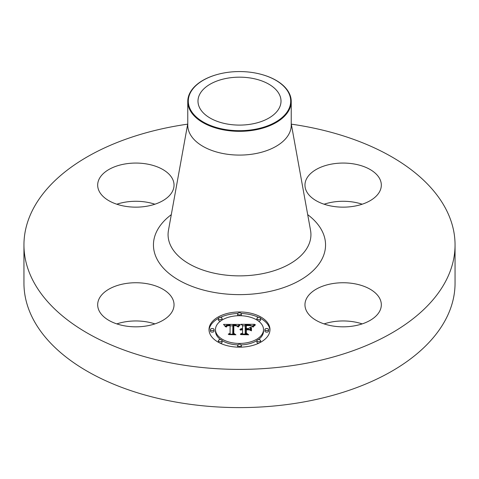 <?xml version="1.0" encoding="UTF-8"?>
<svg xmlns="http://www.w3.org/2000/svg" width="479" height="479" viewBox="0 0 479 479"><rect width="100%" height="100%" fill="white"/><g stroke="black" fill="none" stroke-linecap="round" stroke-linejoin="round"><path stroke-width="0.72" d="M172.494 298.579A38.182 22.046 180 0 1 174.039 304.782A38.182 22.046 180 0 1 141.287 326.606A38.182 22.046 180 0 1 99.219 310.991A38.182 22.046 180 0 1 97.674 304.782A38.182 22.046 180 0 1 130.426 282.963A38.182 22.046 180 0 1 172.494 298.579M116.816 323.894A38.182 22.046 180 0 1 154.897 323.894M291.322 124.151A215.55 124.444 180 0 1 455.05 244.949L455.05 283.161A215.55 124.444 180 0 1 300.183 402.576A215.55 124.444 180 0 1 23.95 283.161L23.95 244.949A215.55 124.444 180 0 1 178.817 125.534A215.55 124.444 180 0 1 187.678 124.151M455.05 244.949A215.55 124.444 180 0 1 300.183 364.357A215.55 124.444 180 0 1 23.95 244.949M259.486 73.916A51.732 29.866 180 0 1 259.588 73.94A51.732 29.866 180 0 1 291.232 101.458L291.232 125.217A51.732 29.866 180 0 1 254.068 153.879A51.732 29.866 180 0 1 187.768 125.217L187.768 101.458A51.732 29.866 180 0 1 189.858 93.052A51.732 29.866 180 0 1 219.412 73.94A51.732 29.866 180 0 1 219.514 73.916M291.232 101.458A51.732 29.866 180 0 1 289.142 109.871A51.732 29.866 180 0 1 254.068 130.12A51.732 29.866 180 0 1 187.768 101.458M190.367 92.806A51.205 29.566 180 0 1 219.616 73.886A51.205 29.566 180 0 1 259.384 73.886A51.205 29.566 180 0 1 288.633 109.457A51.205 29.566 180 0 1 225.082 129.498A51.205 29.566 180 0 1 190.367 92.806M251.188 124.127A41.511 23.962 180 0 1 197.989 101.135A41.511 23.962 180 0 1 227.812 78.137A41.511 23.962 180 0 1 281.011 101.135A41.511 23.962 180 0 1 251.188 124.127M116.816 204.216A38.182 22.046 180 0 1 125.109 202.174A38.182 22.046 180 0 1 154.897 204.216M324.103 204.216A38.182 22.046 180 0 1 362.184 204.216M324.103 323.894A38.182 22.046 180 0 1 332.396 321.846A38.182 22.046 180 0 1 362.184 323.894M332.396 283.634A38.182 22.046 180 0 1 381.326 304.782A38.182 22.046 180 0 1 353.891 325.936A38.182 22.046 180 0 1 304.961 304.782A38.182 22.046 180 0 1 332.396 283.634M306.506 191.313A38.182 22.046 180 0 1 304.961 185.11A38.182 22.046 180 0 1 337.713 163.285A38.182 22.046 180 0 1 379.781 178.901A38.182 22.046 180 0 1 381.326 185.11A38.182 22.046 180 0 1 348.574 206.928A38.182 22.046 180 0 1 306.506 191.313M146.604 206.263A38.182 22.046 180 0 1 97.674 185.11A38.182 22.046 180 0 1 125.109 163.956A38.182 22.046 180 0 1 174.039 185.11A38.182 22.046 180 0 1 146.604 206.263M269.982 329.57A30.482 17.603 180 0 1 239.5 347.173A30.482 17.603 180 0 1 209.018 329.57A30.482 17.603 180 0 1 239.5 311.973A30.482 17.603 180 0 1 269.982 329.57M263.516 329.57A24.016 13.867 180 0 1 239.5 343.437A24.016 13.867 180 0 1 215.484 329.57A24.016 13.867 180 0 1 239.5 315.703A24.016 13.867 180 0 1 263.516 329.57L263.516 331.079A24.016 13.867 0 0 1 258.379 339.653M239.41 324.415L237.578 326.636L235.961 325.181L232.902 324.996L232.74 333.336L234.315 334.174L228.226 334.174L230.088 333.27L230.088 325.618L227.315 325.864L226.16 327.019L227.106 325.696L229.944 325.421L230.088 325.043L226.663 325.253L225.825 325.816L225.483 326.768L223.549 324.385L239.41 324.415M240.165 324.936L238.069 326.965L239.458 325.145L240.165 324.936M236.584 325.918L233.818 325.624L233.806 333.36L235.925 334.803L228.812 334.593L235.195 334.593L233.405 333.42L233.405 325.403L236.596 325.798M254.565 324.307L252.379 326.612L250.248 325.145L245.2 324.942L245.2 328.54L246.008 328.54L246.008 325.367L249.601 325.409L251.553 326.151L249.793 325.618L246.344 325.576L246.344 328.54L248.356 328.54L250.487 327.241L250.487 330.468L248.248 329.187L245.2 329.187L245.2 333.067L246.901 334.067L240.362 334.067L242.536 333.067L242.536 329.756L240.482 330.043L242.536 329.552L242.536 329.187L239.895 329.636L240.853 328.863L242.536 328.54L242.536 325.295L240.733 324.307L254.565 324.307M255.211 325.031L252.9 327.019L254.02 325.582L255.337 324.642L255.211 325.031M251.457 330.833L251.116 330.72L251.116 327.397L251.457 327.51L251.457 330.833L251.457 329.019L251.116 328.905L251.116 330.72M246.344 329.833L246.344 333.127L248.691 334.803L240.644 334.593L247.942 334.593L246.008 333.216L246.008 329.63L249.074 329.833L246.344 329.833M241.35 313.835A1.85 1.066 180 0 1 239.5 314.901A1.85 1.066 180 0 1 237.65 313.835A1.85 1.066 180 0 1 239.5 312.769A1.85 1.066 180 0 1 241.35 313.835L241.35 315.344A1.85 1.066 0 0 1 241.218 315.739M268.599 329.57A1.85 1.066 180 0 1 266.749 330.636A1.85 1.066 180 0 1 264.905 329.57A1.85 1.066 180 0 1 266.749 328.504A1.85 1.066 180 0 1 268.599 329.57L268.599 331.079A1.85 1.066 0 0 1 266.749 332.145A1.85 1.066 0 0 1 264.905 331.079L264.905 329.57M260.618 318.445A1.85 1.066 180 0 1 258.768 319.511A1.85 1.066 180 0 1 256.924 318.445A1.85 1.066 180 0 1 258.768 317.379A1.85 1.066 180 0 1 260.618 318.445L260.618 319.954A1.85 1.066 0 0 1 258.379 320.996M241.35 345.305A1.85 1.066 180 0 1 239.5 346.371A1.85 1.066 180 0 1 237.65 345.305A1.85 1.066 180 0 1 239.5 344.239A1.85 1.066 180 0 1 241.35 345.305L241.35 346.814A1.85 1.066 0 0 1 241.26 347.143M260.618 340.695A1.85 1.066 180 0 1 258.768 341.761A1.85 1.066 180 0 1 256.924 340.695A1.85 1.066 180 0 1 258.768 339.629A1.85 1.066 180 0 1 260.618 340.695L260.618 342.204A1.85 1.066 0 0 1 260.612 342.263M210.401 329.57A1.85 1.066 180 0 1 212.251 328.504A1.85 1.066 180 0 1 214.095 329.57A1.85 1.066 180 0 1 212.251 330.636A1.85 1.066 180 0 1 210.401 329.57L210.401 331.079A1.85 1.066 0 0 0 212.251 332.145A1.85 1.066 0 0 0 214.095 331.079L214.095 329.57M218.382 318.445A1.85 1.066 180 0 1 220.232 317.379A1.85 1.066 180 0 1 222.076 318.445A1.85 1.066 180 0 1 220.232 319.511A1.85 1.066 180 0 1 218.382 318.445L218.382 319.954A1.85 1.066 0 0 0 220.621 320.996M218.382 340.695A1.85 1.066 180 0 1 220.232 339.629A1.85 1.066 180 0 1 222.076 340.695A1.85 1.066 180 0 1 220.232 341.761A1.85 1.066 180 0 1 218.382 340.695L218.382 342.204A1.85 1.066 0 0 0 218.388 342.263M249.032 329.636L250.487 328.75L250.487 330.468M246.008 326.876L246.344 326.87M242.536 325.816L245.2 325.816M251.583 325.816L252.948 325.816M242.536 328.54L242.536 329.187M242.14 328.57L242.14 329.175M241.775 328.618L241.775 329.187M241.44 328.678L241.44 329.223M241.135 328.762L241.135 329.283M240.853 328.863L240.853 329.354M240.608 328.983L240.608 329.444M240.386 329.115L240.386 329.54M240.195 329.271L240.195 329.636M240.811 329.863L240.811 330.163M242.536 333.067L242.536 334.067M245.2 333.067L245.2 334.067M248.356 328.54L248.356 329.253M246.344 328.54L246.344 329.187M246.008 328.54L246.008 329.187M245.2 328.54L245.2 329.187M224.771 325.882L225.777 325.882M230.088 325.858L232.884 325.846M236.949 325.828L238.093 325.822M230.088 325.043L230.088 325.618M226.842 325.84L226.842 326.217M226.723 325.93L226.723 326.367M226.615 326.025L226.615 326.582M226.519 326.139L226.519 326.935M226.435 326.259L226.435 327.019M226.357 326.385L226.357 327.019M226.292 326.528L226.292 327.019M226.238 326.684L226.238 327.019M230.088 333.27L230.088 334.174M232.74 333.336L232.74 334.174M240.015 324.684L240.015 325.061M239.829 324.816L239.829 325.235M239.644 324.972L239.644 325.427M239.458 325.145L239.458 325.63M239.272 325.337L239.272 325.852M239.081 325.546L239.081 326.091M238.889 325.78L238.889 326.349M238.698 326.031L238.698 326.618M238.5 326.301L238.5 326.906M238.308 326.588L238.308 327.013M255.337 324.642L255.337 324.942M254.966 324.876L254.966 325.211M254.618 325.115L254.618 325.475M254.307 325.349L254.307 325.744M254.02 325.582L254.02 326.007M253.762 325.822L253.762 326.283M253.529 326.061L253.529 326.558M253.331 326.301L253.331 326.852M253.157 326.54L253.157 327.121M233.405 333.42L233.405 326.912L233.818 326.912M233.806 333.36L233.806 333.683M246.008 333.216L246.008 331.139L246.344 331.139M246.344 333.127L246.344 333.456M269.958 330.324A30.482 17.603 0 0 0 260.612 318.385M258.642 317.379A30.482 17.603 0 0 0 241.26 313.506M237.74 313.506A30.482 17.603 0 0 0 220.358 317.379M218.388 318.385A30.482 17.603 0 0 0 209.042 330.324M215.484 329.57L215.484 331.079A24.016 13.867 0 0 0 220.621 339.653M222.07 340.623A24.016 13.867 0 0 0 237.782 344.91M241.218 344.91A24.016 13.867 0 0 0 256.93 340.623M237.65 313.835L237.65 315.344A1.85 1.066 0 0 0 237.782 315.739M256.924 318.445L256.924 319.954A1.85 1.066 0 0 0 256.93 320.026M237.65 345.305L237.65 346.814A1.85 1.066 0 0 0 237.74 347.143M256.924 340.695L256.924 342.204A1.85 1.066 0 0 0 258.642 343.269M222.07 320.026A1.85 1.066 0 0 0 222.076 319.954L222.076 318.445M220.358 343.269A1.85 1.066 0 0 0 222.076 342.204L222.076 340.695M291.232 123.66L310.542 230.345A71.431 41.242 180 0 1 259.612 274.204A71.431 41.242 180 0 1 168.458 230.345L187.768 123.66M307.704 214.652A86.052 49.684 180 0 1 263.725 292.621A86.052 49.684 180 0 1 168.488 273.006A86.052 49.684 180 0 1 171.296 214.652"/></g></svg>
